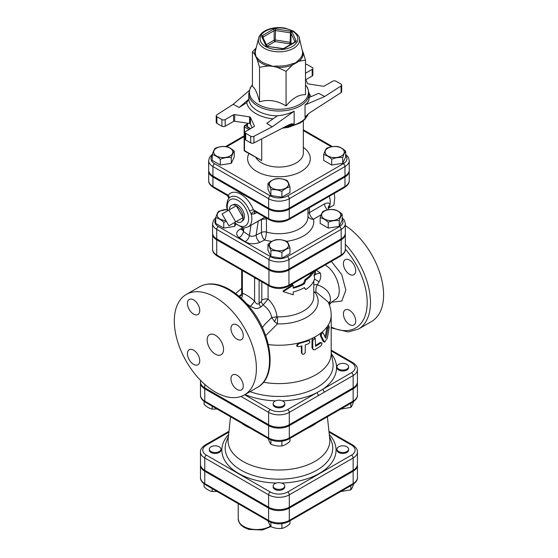 <?xml version="1.0" encoding="UTF-8"?>
<svg xmlns="http://www.w3.org/2000/svg" width="558" height="558" viewBox="0 0 558 558"><rect width="100%" height="100%" fill="white"/><g stroke="black" fill="none" stroke-linecap="round" stroke-linejoin="round"><path stroke-width="0.84" d="M345.325 249.196C345.479 251.602 343.937 253.883 340.701 256.031A2.323 1.339 60 0 0 341.182 254.971L341.182 239.807A14.138 8.161 0 0 0 345.325 234.032L345.325 249.196A14.138 8.161 180 0 1 341.182 254.971L288.953 285.124A14.138 8.161 180 0 1 268.956 285.124L248.177 273.127A2.323 1.339 120 0 0 248.659 274.187A2.323 1.339 120 0 0 248.666 274.194L237.994 268.035A2.323 1.339 120 0 0 238.022 268.049M248.177 273.127L237.506 266.968A2.323 1.339 120 0 0 237.987 268.028A2.323 1.339 120 0 0 237.994 268.035M268.956 269.96A14.138 8.161 0 0 0 288.953 269.96L288.953 285.124A2.323 1.339 60 0 1 288.472 286.184C282.125 289.253 275.785 289.253 269.437 286.184A2.323 1.339 120 0 1 268.956 285.124L268.956 269.96L216.727 239.807A14.138 8.161 0 0 1 212.584 234.032L212.584 249.196A14.138 8.161 180 0 0 216.727 254.971A2.323 1.339 120 0 0 217.208 256.031C213.944 253.834 212.403 251.56 212.584 249.196M341.182 239.807L288.953 269.96M345.325 234.032A14.138 8.161 0 0 0 345.304 233.558M228.892 210.059L235.699 221.854L228.892 225.788L222.077 213.986L236.278 205.79L243.086 217.592L235.699 221.854M243.086 217.592L236.278 221.526A9.632 5.559 60 0 0 241.656 221.589A9.632 5.559 60 0 0 243.086 217.592A9.632 5.559 60 0 0 236.278 205.79A9.632 5.559 60 0 0 232.1 205.03A9.632 5.559 60 0 0 229.464 209.724M232.1 205.03L233.921 204.451A9.228 5.329 60 0 1 237.917 205.177A9.228 5.329 60 0 1 243.776 212.779A9.228 5.329 60 0 1 243.072 220.305L241.656 221.589M329.562 206.097L329.904 207.395L328.739 207.632M329.527 196.144L329.429 196.73M329.904 207.395L333.886 205.093L334.765 198.02L334.263 193.41M329.29 196.276A15.673 9.047 60 0 1 329.841 205.267A15.673 9.047 60 0 1 328.202 208.28M334.137 209.585C336.823 210.164 339.508 211.712 342.194 214.23C341.21 215.381 340.227 217.501 339.243 220.584C335.574 220.187 331.905 220.752 328.237 222.286C325.551 219.768 322.866 218.22 320.18 217.641C321.164 214.551 322.147 212.431 323.131 211.287C326.8 209.745 330.469 209.18 334.137 209.585M337.96 218.987A9.577 5.531 0 0 0 333.663 209.738A9.577 5.531 0 0 0 321.938 216.511A9.577 5.531 0 0 0 337.96 218.987M289.958 247.794C287.272 248.373 284.587 249.921 281.902 252.446C278.233 250.905 274.571 250.34 270.902 250.744C269.919 247.654 268.935 245.534 267.952 244.39C270.637 241.872 273.322 240.317 276.008 239.738C279.677 239.333 283.345 239.905 287.014 241.44C287.991 242.591 288.974 244.704 289.958 247.794L289.958 253.569L281.902 258.221L281.902 252.446M272.185 249.147A9.577 5.531 0 0 0 288.207 246.664A9.577 5.531 0 0 0 276.475 239.891A9.577 5.531 0 0 0 272.185 249.147M226.346 221.386L223.772 222.286C221.094 219.768 218.408 218.22 215.723 217.641C216.699 214.551 217.683 212.431 218.666 211.287L226.98 209.48M226.994 209.55A9.577 5.531 0 0 0 219.95 211.168A9.577 5.531 0 0 0 217.725 216.971A9.577 5.531 0 0 0 225.885 220.584M342.194 214.23L342.194 220.012L339.243 226.367L328.237 228.069L320.18 223.416L320.18 217.641M328.237 228.069L328.237 222.286M281.902 258.221L270.902 256.52L267.952 250.165L267.952 244.39M235.762 224.239L234.779 226.367L234.779 223.367M234.779 226.367L223.772 228.069L223.772 222.286M339.243 226.367L339.243 220.584M270.902 256.52L270.902 250.744M223.772 228.069L215.723 223.416L215.723 217.641M337.618 146.559C340.303 147.138 342.989 148.693 345.674 151.211C344.691 152.355 343.707 154.475 342.724 157.565C339.055 157.161 335.386 157.726 331.724 159.267C329.039 156.742 326.353 155.194 323.668 154.615C324.651 151.525 325.628 149.411 326.611 148.261C330.28 146.726 333.949 146.154 337.618 146.559M341.44 155.968A9.577 5.531 0 0 0 337.151 146.712A9.577 5.531 0 0 0 325.419 153.485A9.577 5.531 0 0 0 341.44 155.968M289.958 186.784C287.272 187.362 284.587 188.911 281.902 191.429C278.233 189.894 274.571 189.329 270.902 189.727C269.919 186.644 268.935 184.524 267.952 183.373C270.637 180.855 273.322 179.306 276.008 178.727C279.677 178.323 283.345 178.888 287.014 180.429C287.991 181.573 288.974 183.694 289.958 186.784L289.958 192.559L281.902 197.211L281.902 191.429M272.185 188.13A9.577 5.531 0 0 0 288.207 185.654A9.577 5.531 0 0 0 276.475 178.881A9.577 5.531 0 0 0 272.185 188.13M220.291 159.267C217.606 156.742 214.921 155.194 212.235 154.615C213.219 151.525 214.202 149.411 215.186 148.261C218.855 146.726 222.523 146.154 226.192 146.559C228.878 147.138 231.563 148.693 234.248 151.211C233.265 152.355 232.281 154.475 231.298 157.565C227.629 157.161 223.96 157.726 220.291 159.267L220.291 165.042L212.235 160.39L212.235 154.615M216.469 148.149A9.577 5.531 0 0 0 220.766 157.398A9.577 5.531 0 0 0 232.491 150.625A9.577 5.531 0 0 0 216.469 148.149M345.674 151.211L345.674 156.986L342.724 163.341L331.724 165.042L323.668 160.39L323.668 154.615M331.724 165.042L331.724 159.267M281.902 197.211L270.902 195.509L267.952 189.155L267.952 183.373M231.298 157.565L231.298 163.341L234.248 156.986L234.248 151.211M231.298 163.341L220.291 165.042M342.724 163.341L342.724 157.565M270.902 195.509L270.902 189.727M346.902 451.534A5.803 3.348 180 0 1 340.575 452.259A5.803 3.348 180 0 1 336.99 449.162A5.803 3.348 180 0 1 342.793 445.814A5.803 3.348 180 0 1 348.597 449.162A5.803 3.348 180 0 1 346.902 451.534M348.597 449.162L348.597 450.111A5.803 3.348 180 0 1 346.902 452.482A5.803 3.348 180 0 1 340.575 453.208A5.803 3.348 180 0 1 336.99 450.111L336.99 449.162M274.85 488.39A5.803 3.348 180 0 1 273.155 486.025A5.803 3.348 180 0 1 278.958 482.67A5.803 3.348 180 0 1 284.761 486.025A5.803 3.348 180 0 1 281.176 489.115A5.803 3.348 180 0 1 274.85 488.39M284.761 486.025L284.761 486.974A5.803 3.348 180 0 1 281.176 490.064A5.803 3.348 180 0 1 274.85 489.338A5.803 3.348 180 0 1 273.155 486.974L273.155 486.025M211.015 446.798A5.803 3.348 180 0 1 217.341 446.072A5.803 3.348 180 0 1 220.919 449.162A5.803 3.348 180 0 1 215.116 452.517A5.803 3.348 180 0 1 209.313 449.162A5.803 3.348 180 0 1 211.015 446.798M220.919 449.162L220.919 450.111A5.803 3.348 180 0 1 215.116 453.466A5.803 3.348 180 0 1 209.313 450.111L209.313 449.162M340.617 491.591L350.849 489.826C351.833 488.682 352.816 486.562 353.8 483.479M267.952 520.335C268.935 523.418 269.919 525.538 270.902 526.689C274.571 528.224 278.233 528.789 281.902 528.391C284.587 527.805 287.272 526.257 289.958 523.739L289.958 520.837M204.109 483.898L204.109 486.883C206.795 489.401 209.48 490.949 212.166 491.535L217.104 491.479M350.849 485.683L350.849 489.826M270.902 522.379L270.902 526.689M281.902 523.697L281.902 528.391M212.166 488.627L212.166 491.535M338.692 369.082A5.803 3.348 180 0 1 336.99 366.711A5.803 3.348 180 0 1 342.793 363.363A5.803 3.348 180 0 1 348.597 366.711A5.803 3.348 180 0 1 345.018 369.808A5.803 3.348 180 0 1 338.692 369.082M348.597 366.711L348.597 367.659A5.803 3.348 180 0 1 345.018 370.756A5.803 3.348 180 0 1 338.692 370.031A5.803 3.348 180 0 1 336.99 367.659L336.99 366.711M274.85 401.202A5.803 3.348 180 0 1 281.176 400.477A5.803 3.348 180 0 1 284.761 403.574A5.803 3.348 180 0 1 278.958 406.921A5.803 3.348 180 0 1 273.155 403.574A5.803 3.348 180 0 1 274.85 401.202M284.761 403.574L284.761 404.522A5.803 3.348 180 0 1 278.958 407.87A5.803 3.348 180 0 1 273.155 404.522L273.155 403.574M340.617 409.14L350.849 407.375C351.833 406.231 352.816 404.111 353.8 401.028M267.952 437.884C268.935 440.966 269.919 443.087 270.902 444.238C274.571 445.772 278.233 446.337 281.902 445.94C284.587 445.354 287.272 443.805 289.958 441.287L289.958 438.386M350.849 403.232L350.849 407.375M270.902 439.927L270.902 444.238M281.902 441.245L281.902 445.94M204.109 401.446L204.109 404.431C206.795 406.949 209.48 408.498 212.166 409.084L217.104 409.028M212.166 406.175L212.166 409.084M313.722 271.606A35.984 20.772 180 0 1 305.826 280.074L304.396 283.792A35.984 20.772 180 0 1 293.215 288.172L293.215 285.326L283.22 291.625L293.215 294.805L293.215 291.967A35.984 20.772 0 0 0 304.396 287.579L305.826 289.553A35.984 20.772 0 0 0 314.684 278.191L314.112 275.429L314.517 271.153M304.047 287.782L305.826 289.553M293.215 285.326L292.755 284.713L283.08 290.955L283.22 291.625M293.215 287.44A34.819 20.102 0 0 0 303.58 283.318L304.396 283.792M303.58 283.318L304.961 279.628L305.826 280.074M304.961 279.628A34.819 20.102 0 0 0 311.992 272.604M200.503 464.8A14.634 8.447 -0 0 0 200.482 465.274A14.634 8.447 -0 0 0 204.765 471.252L268.607 508.108A14.634 8.447 -0 0 0 289.302 508.108L353.144 471.252A14.634 8.447 -0 0 0 357.427 465.274A14.634 8.447 -0 0 0 357.406 464.8M216.727 238.859L216.727 229.38L268.956 259.533A14.138 8.161 0 0 0 288.953 259.533L341.182 229.38A14.138 8.161 0 0 0 345.325 223.612L345.325 233.084A14.138 8.161 180 0 1 341.182 238.859L288.953 269.012A14.138 8.161 180 0 1 268.956 269.012L216.727 238.859A14.138 8.161 180 0 1 212.584 233.084L212.584 223.612A14.138 8.161 0 0 0 216.727 229.38A2.323 1.339 -60 0 1 218.366 226.534A11.816 6.822 180 0 1 215.723 219.224M208.685 170.539A14.578 8.419 0 0 0 208.664 171.013A14.578 8.419 0 0 0 212.933 176.963L268.649 209.124A14.578 8.419 0 0 0 289.26 209.124L344.977 176.963A14.578 8.419 0 0 0 349.245 171.013A14.578 8.419 0 0 0 349.224 170.539M345.674 155.577A12.255 7.073 180 0 1 343.337 163.696A2.323 1.339 60 0 1 344.977 166.535A14.578 8.419 0 0 0 349.245 160.585L349.245 170.064A14.578 8.419 180 0 1 344.977 176.014L289.26 208.183A14.578 8.419 180 0 1 268.649 208.183L212.933 176.014A14.578 8.419 180 0 1 208.664 170.064L208.664 160.585A14.578 8.419 0 0 0 212.933 166.535A2.323 1.339 -60 0 1 214.579 163.696A12.255 7.073 180 0 1 212.235 155.577M329.032 432.115L351.505 445.089A12.311 7.108 180 0 1 351.505 455.14A2.323 1.339 60 0 1 353.144 457.985A14.634 8.447 0 0 0 357.427 452.008L357.427 464.326A14.634 8.447 180 0 1 353.144 470.303L289.302 507.159A14.634 8.447 180 0 1 268.607 507.159L204.765 470.303A14.634 8.447 180 0 1 200.482 464.326L200.482 452.008A14.634 8.447 0 0 0 204.765 457.985A2.323 1.339 -60 0 1 206.411 455.14A12.311 7.108 180 0 1 206.411 445.089L228.878 432.115M331.187 350.905L351.505 362.637A12.311 7.108 180 0 1 351.505 372.688A2.323 1.339 60 0 1 353.144 375.534A14.634 8.447 0 0 0 357.427 369.556L357.427 381.874A14.634 8.447 180 0 1 353.144 387.852L289.302 424.708A14.634 8.447 180 0 1 268.607 424.708L268.607 412.39A2.323 1.339 -60 0 1 270.246 409.544L244.655 394.771M200.482 380.263L200.482 381.874A14.634 8.447 180 0 0 204.765 387.852L268.607 424.708M241.37 423.034A47.235 27.272 0 0 0 245.555 425.803A47.235 27.272 0 0 0 250.347 428.223M307.563 428.223A47.235 27.272 0 0 0 316.546 423.034M230.524 416.777L228.159 438.818A50.897 29.386 0 0 0 242.967 461.41A50.897 29.386 0 0 0 299.876 467.423A50.897 29.386 0 0 0 329.75 438.818L327.386 416.777M200.503 382.349A14.634 8.447 0 0 0 200.482 382.823A14.634 8.447 0 0 0 204.765 388.8L268.607 425.656A14.634 8.447 0 0 0 289.302 425.656L353.144 388.8A14.634 8.447 0 0 0 357.427 382.823A14.634 8.447 0 0 0 357.406 382.349M212.612 233.558A14.138 8.161 0 0 0 212.584 234.032M309.132 97.441L318.695 93.346L324.742 96.478L341.098 85.953L341.098 92.586A2.323 1.339 0 0 0 341.691 91.686L341.691 85.053A2.323 1.339 180 0 1 341.098 85.953M305.498 79.11L307.507 83.449A1.158 0.67 0 0 0 308.33 83.923L323.215 86.225A1.158 0.67 0 0 0 324.337 86.051L332.714 81.217A2.323 1.339 180 0 1 336 81.217L341.008 84.105A2.323 1.339 180 0 1 341.691 85.053M305.498 64.184A2.323 1.339 180 0 1 307.186 64.582L312.194 67.469A2.323 1.339 180 0 1 312.878 68.418A2.323 1.339 180 0 1 312.194 69.366L305.498 73.237M239.222 107.464L246.692 102.651L248.812 99.212L239.222 107.464L233.167 104.332L216.818 114.857A2.323 1.339 180 0 0 216.225 115.757A2.323 1.339 180 0 0 216.902 116.706L221.917 119.593L221.917 126.227A2.323 1.339 0 0 0 225.195 126.227L225.195 119.593A2.323 1.339 180 0 1 221.917 119.593M287.182 125.696A30.181 17.424 0 0 0 294.136 123.995L294.136 111.216C288.96 113.762 283.394 115.269 277.438 115.736L266.738 123.346L272.158 126.84L253.918 136.285A2.323 1.339 180 0 1 250.73 136.229L245.715 133.341A2.323 1.339 180 0 1 245.039 132.392A2.323 1.339 180 0 1 245.715 131.444L254.092 126.603A1.158 0.67 0 0 0 254.434 126.129A1.158 0.67 0 0 0 254.392 125.962L250.403 117.361A1.158 0.67 0 0 0 249.579 116.887L234.695 114.585A1.158 0.67 0 0 0 233.572 114.76L225.195 119.593M252.418 84.746L250.291 87.766L248.777 93.611L248.812 99.212M341.098 92.586L309.983 112.618L306.126 115.966L305.038 117.696L305.038 104.918C307.737 102.972 309.104 100.719 309.132 98.173L309.132 93.611A30.181 17.424 0 0 1 290.502 109.703A30.181 17.424 0 0 1 257.615 105.929A30.181 17.424 0 0 1 248.777 93.611M255.92 48.971A24.294 14.027 0 0 0 254.706 54.252L252.418 51.922L252.418 86.511C254.79 87.571 257.154 92.677 259.526 101.835C268.377 99.15 277.221 100.524 286.066 105.936C292.545 98.152 299.018 94.414 305.498 94.721L305.498 60.131L299.234 61.143L292.322 65.133A2.323 1.046 69.2 0 1 291.974 63.863A23.659 13.657 180 0 1 277.556 66.088L277.521 67.427L272.799 66.29L268.077 65.963A2.323 0.851 106.1 0 0 268.356 64.665A23.659 13.657 180 0 1 257.803 58.576A2.323 1.695 -40.9 0 1 257.238 59.706L254.706 54.252A2.323 1.89 174.1 0 0 255.341 53.261A23.659 13.657 180 0 1 255.536 50.527L258.57 38.265A20.59 11.885 0 0 0 278.958 51.838A20.59 11.885 0 0 0 299.339 38.265C299.681 36.835 297.623 34.415 293.18 31.004L285.201 28.158C279.942 27.203 274.822 27.433 269.856 28.849C263.711 30.704 259.951 33.836 258.57 38.265M302.331 50.346L303.203 52.598A2.323 1.89 -5.9 0 1 302.569 51.65A23.659 13.657 180 0 1 298.704 59.971A2.323 1.583 -131.2 0 0 299.234 61.143A24.294 14.027 0 0 0 303.203 52.598L305.498 60.131M298.704 59.971L295.782 62.733L291.974 63.863M299.339 38.265L302.569 51.65M277.556 66.088L272.799 66.29L268.356 64.665M257.803 58.576L255.969 56.574L255.341 53.261M286.066 71.347L277.521 67.427A24.294 14.027 0 0 0 292.322 65.133L286.066 71.347L286.066 105.936M259.526 67.239L257.238 59.706A24.294 14.027 0 0 0 268.077 65.963L259.526 67.239L259.526 101.835M252.418 51.922L256.185 47.918M312.194 69.366L312.194 76L305.777 79.71M249.579 116.887L249.579 123.52A1.158 0.67 180 0 1 250.403 123.995L250.403 117.361M252.139 127.733L250.403 123.995M233.572 114.76L233.572 121.393A1.158 0.67 180 0 1 234.695 121.219L234.695 114.585M249.579 123.52L234.695 121.219M294.136 123.995L291.527 123.841L288.619 124.957L253.918 142.918L253.918 136.285M250.73 136.229L250.73 142.862A2.323 1.339 0 0 0 253.918 142.918M250.73 142.862L245.715 139.974L245.715 133.341M245.039 132.392L245.039 139.026A2.323 1.339 0 0 0 245.715 139.974M233.572 121.393L225.195 126.227M221.917 126.227L216.902 123.339L216.902 116.706M216.225 115.757L216.225 122.39A2.323 1.339 0 0 0 216.902 123.339M312.194 76A2.323 1.339 0 0 0 312.878 75.051L312.878 68.418M305.038 104.918L324.742 96.478M249.182 90.563L233.167 104.332M294.136 111.216L272.158 126.84M247.389 127.008L247.633 123.22M247.299 126.666L245.304 125.522A1.158 0.67 -120 0 0 244.725 125.459A1.158 1.158 0 0 0 244.146 126.471A1.158 0.67 0 0 0 244.488 126.938L244.488 150.632L261.723 160.585L244.725 151.162A1.158 0.67 -60 0 1 244.488 150.632A1.158 0.67 180 0 1 244.146 150.158A1.158 1.158 0 0 0 244.725 151.162M325.021 337.22L327.246 326.583L327.804 325.76L329.025 325.977L328.097 327.448L326.046 337.534L325.53 338.078L323.221 333.042L322.001 332.401M323.221 333.042C321.945 332.77 321.282 333.747 321.227 335.965L324.561 342.221L323.075 341.35L320.306 335.56L320.85 333.091L321.75 332.38L322.259 332.666M313.317 349.733L312.02 347.948L312.02 339.927L313.191 337.862L314.426 337.667L315.228 338.162L312.752 340.443L312.759 348.617L313.303 349.726L314.796 349.754L320.885 345.995L322.022 343.868L321.861 342.94L321.185 342.793L315.605 346.295L315.228 338.162M315.605 345.367A52.229 30.153 0 0 0 319.971 342.549L321.659 342.772M296.975 346.239L296.591 345.618L298.16 343.107A52.229 30.153 0 0 0 307.716 340.234L309.634 340.924L309.788 342.375L308.567 343.735L305.275 344.921L305.219 352.628L304.145 354.009L302.617 354.26L301.906 353.326L301.906 345.932L298.586 346.762L296.975 346.239L298.586 343.728L308.616 340.715L309.585 340.882M302.15 353.939L301.404 352.621L301.404 346.065M263.46 382.244A52.229 30.153 0 0 0 331.187 353.444L331.187 315.089C331.159 310.485 330.141 306.119 328.118 301.997L316.17 292.008C315.549 290.279 315.905 287.865 317.251 284.761C326.716 288.249 331.075 293.703 330.322 301.132A8.042 5.824 4.9 0 0 328.781 303.454M351.505 372.688L316.679 392.797A2.323 1.339 60 0 1 318.318 395.636L353.144 375.534L353.144 387.852M254.155 223.437L261.451 219.454L261.451 232.456C261.751 235.783 262.811 238.308 264.618 240.031C265.629 238.092 266.236 235.448 266.438 232.086A4.645 2.678 0 0 0 261.451 232.456L256.136 235.03A5.803 3.048 -115.8 0 0 259.868 242.332L264.618 240.031A34.819 20.102 0 0 0 271.886 241.398M328.864 209.682L328.209 207.255A5.803 4.129 -164.2 0 1 328.209 207.248A5.803 4.129 -164.2 0 1 329.841 205.267C329.952 202.791 328.153 202.345 324.442 203.942L309.425 212.612A5.803 2.678 -1.1 0 0 307.974 213.728M258.256 221.073A3.481 1.737 61.9 0 0 258.256 221.156L256.136 235.03C253.681 236.501 251.442 236.697 249.405 235.615A5.803 3.627 -55.5 0 1 245.025 241.649C249.586 244.216 254.532 244.439 259.868 242.332M242.339 229.638A5.803 3.048 64.2 0 1 240.47 228.989C235.95 231.654 235.476 234.506 239.054 237.541L245.025 241.649M250.988 225.272L249.405 235.615L243.434 231.507L242.416 229.303L242.151 230.029L242.995 229.471M261.444 219.231A3.481 1.73 61.8 0 0 261.451 219.454L266.438 218.722A3.481 2.065 76.5 0 0 265.58 217.62M307.974 208.587L307.974 216.971A29.016 16.754 180 0 1 266.438 232.086L266.438 218.722L267.108 218.499M349.245 171.013L349.245 180.485A14.578 8.419 180 0 1 344.977 186.442L289.26 218.603A14.578 8.419 180 0 1 268.649 218.603A2.323 1.339 120 0 0 269.13 219.664L255.348 211.712A3.481 2.344 -60.8 0 0 251.295 214.251L254.434 213.874L256.764 212.528M255.062 211.635A3.481 2.009 -120 0 1 255.097 211.615L253.367 209.78A3.481 0.718 -21.5 0 0 249.614 210.98L251.295 214.251A17.41 10.051 -120 0 1 248.268 226.841L264.911 217.229M228.613 198.669A3.481 2.755 35.8 0 0 228.215 195.258L227.197 195.46L213.414 187.502A2.323 1.339 -60 0 1 212.933 186.442L212.933 176.963M286.693 241.314A34.819 20.102 0 0 0 313.505 219.196A5.803 3.348 -120 0 1 309.425 212.612L309.425 207.75M324.561 342.221L327.33 338.253L329.213 327.546L329.025 325.977M313.777 291.276A5.803 4.039 -106.7 0 0 314.963 292.413L316.17 292.008M265.664 335.637L277.445 323.919L277.612 316.825L276.991 316.679C276.231 310.088 273.26 304.229 268.084 299.095A5.803 3.348 -0 0 0 261.821 300.127L261.332 301.418L259.093 303.531C257.636 304.703 256.129 303.88 254.574 301.055C249.984 297.051 245.925 294.436 242.402 293.208L241.698 293.459L241.175 295.496L241.586 294.994M331.522 354.065A57.6 33.257 0 0 1 322.489 389.442A2.323 1.339 60 0 1 324.128 392.281M329.227 304.542L330.322 301.132M315.535 270.56L315.535 273.441A5.803 3.348 180 0 1 314.154 275.61M314.461 279.105L319.12 281.755C320.738 278.986 321.136 276.071 320.327 273.001L315.605 274.208M320.327 273.001L316.212 270.17M319.12 281.755L317.251 284.761M241.293 298.279A5.803 4.548 110.8 0 0 242.402 293.208L242.325 270.553M241.537 294.833L239.612 296.779M246.552 303.594L250.368 306.363A5.803 0.809 129.7 0 0 254.574 301.055L254.601 277.619M250.368 306.363L255.585 308.602L258.724 308.128L260.809 306.949A5.803 2.888 46.6 0 1 259.093 303.531L259.093 280.214M260.809 306.949L263.111 304.947A5.803 2.916 46.9 0 1 261.332 301.418M262.351 327.553L264.757 324.449L271.683 317.579L274.689 321.764A5.803 1.228 113.3 0 1 276.991 316.679L271.683 317.579C270.888 312.689 268.035 308.476 263.111 304.947L268.084 299.095L268.084 285.403M274.689 321.764L277.445 323.919A39.172 22.62 0 0 0 314.963 292.413A5.803 4.352 143.4 0 1 313.777 292.294M325.175 264.994C337.52 271.969 344.105 295.349 335.009 299.73L334.981 299.744M355.711 321.01A8.705 5.029 60 0 1 353.905 324.993A8.705 5.029 60 0 1 347.195 322.663A8.705 5.029 60 0 1 343.4 313.903A8.705 5.029 60 0 1 345.2 309.92A8.705 5.029 60 0 1 351.91 312.25A8.705 5.029 60 0 1 355.711 321.01M349.552 260.091A8.705 5.029 60 0 1 355.244 267.756A8.705 5.029 60 0 1 353.905 274.738A8.705 5.029 60 0 1 349.552 274.306A8.705 5.029 60 0 1 343.868 266.633A8.705 5.029 60 0 1 345.2 259.658A8.705 5.029 60 0 1 349.552 260.091M331.187 327.881L348.318 331.961L358.452 329.074L371.579 321.492A58.032 33.508 -120 0 0 380.981 276.761A58.032 33.508 -120 0 0 345.325 225.551M215.346 392.065A58.032 33.508 -120 0 0 244.362 394.938A58.032 33.508 -120 0 0 244.369 327.923A58.032 33.508 -120 0 0 186.33 294.422A58.032 33.508 -120 0 0 177.437 340.924A58.032 33.508 -120 0 0 215.346 392.065M215.346 354.156A11.606 6.703 60 0 1 207.764 343.93A11.606 6.703 60 0 1 209.543 334.626A11.606 6.703 60 0 1 221.149 341.329A11.606 6.703 60 0 1 221.149 354.735A11.606 6.703 60 0 1 215.346 354.156M230.956 378.819A8.705 5.029 60 0 1 232.756 374.837A8.705 5.029 60 0 1 241.461 379.859A8.705 5.029 60 0 1 241.461 389.916A8.705 5.029 60 0 1 234.758 387.58A8.705 5.029 60 0 1 230.956 378.819M193.584 350.138A8.705 5.029 60 0 1 199.269 357.811A8.705 5.029 60 0 1 197.937 364.786A8.705 5.029 60 0 1 189.232 359.757A8.705 5.029 60 0 1 189.232 349.706A8.705 5.029 60 0 1 193.584 350.138M199.743 310.541A8.705 5.029 60 0 1 197.937 314.524A8.705 5.029 60 0 1 189.232 309.495A8.705 5.029 60 0 1 189.232 299.444A8.705 5.029 60 0 1 195.942 301.78A8.705 5.029 60 0 1 199.743 310.541M237.108 339.222A8.705 5.029 60 0 1 231.424 331.55A8.705 5.029 60 0 1 232.756 324.575A8.705 5.029 60 0 1 241.461 329.604A8.705 5.029 60 0 1 241.461 339.655A8.705 5.029 60 0 1 237.108 339.222M237.506 266.968L216.727 254.971L216.727 239.807M200.482 477.599C200.287 480.02 201.877 482.363 205.246 484.637A2.323 1.339 -60 0 1 204.765 483.57A14.634 8.447 180 0 1 200.482 477.599L200.482 465.274M205.246 484.637L269.089 521.493A2.323 1.339 -60 0 1 268.607 520.426L204.765 483.57L204.765 471.252M353.144 471.252L353.144 483.57A2.323 1.339 60 0 1 352.663 484.637C356.032 482.363 357.622 480.02 357.427 477.599A14.634 8.447 180 0 1 353.144 483.57L289.302 520.426A14.634 8.447 180 0 1 268.607 520.426L268.607 508.108M269.089 521.493C275.666 524.666 282.243 524.666 288.821 521.493A2.323 1.339 -120 0 0 289.302 520.426L289.302 508.108M270.456 526.089A18.574 10.721 180 0 1 250.04 528.81A18.574 10.721 180 0 1 238.224 518.821L238.224 503.672M342.194 219.224A11.816 6.822 180 0 1 339.543 226.534L287.314 256.694A11.816 6.822 180 0 1 270.602 256.694L218.366 226.534M307.974 216.183A5.803 4.701 -12.3 0 0 313.505 219.196L321.227 214.739M242.625 227.943L240.47 228.989M212.933 176.014L212.933 166.535L268.649 198.704A2.323 1.339 -60 0 1 270.288 195.858L214.579 163.696M329.492 436.426L331.389 441.204A53.784 31.053 180 0 1 304.982 475.297A53.784 31.053 180 0 1 240.923 470.08A53.784 31.053 180 0 1 226.527 441.204L228.417 436.426M228.62 434.543A57.104 32.971 0 0 0 238.573 473.428A57.104 32.971 0 0 0 276.287 483.047M281.623 483.047A57.104 32.971 0 0 0 329.29 434.543M351.505 455.14L287.663 491.996A12.311 7.108 180 0 1 270.246 491.996L206.411 455.14M200.482 395.148C200.287 397.568 201.877 399.912 205.246 402.185A2.323 1.339 -60 0 1 204.765 401.118A14.634 8.447 180 0 1 200.482 395.148L200.482 382.823M205.246 402.185L269.089 439.041A2.323 1.339 -60 0 1 268.607 437.974L204.765 401.118L204.765 388.8M353.144 388.8L353.144 401.118A2.323 1.339 60 0 1 352.663 402.185C356.032 399.912 357.622 397.568 357.427 395.148A14.634 8.447 180 0 1 353.144 401.118L289.302 437.974A14.634 8.447 180 0 1 268.607 437.974L268.607 425.656M269.089 439.041C275.666 442.215 282.243 442.215 288.821 439.041A2.323 1.339 -120 0 0 289.302 437.974L289.302 425.656M228.968 431.278L205.246 444.97A2.323 1.339 60 0 1 206.411 445.089M351.505 445.089A2.323 1.339 -60 0 1 352.663 444.97L328.941 431.278M204.765 470.303L204.765 457.985L268.607 494.841A2.323 1.339 -60 0 1 270.246 491.996M268.607 507.159L268.607 494.841A14.634 8.447 0 0 0 289.302 494.841A2.323 1.339 -120 0 0 287.663 491.996M289.302 507.159L289.302 494.841L353.144 457.985L353.144 470.303M343.337 163.696L287.621 195.858A12.255 7.073 180 0 1 270.288 195.858M303.329 130.593L331.424 146.81M226.694 146.691L244.146 136.612M248.896 153.576A31.339 18.093 0 0 0 256.799 171.48A31.339 18.093 0 0 0 299.911 172.143A31.339 18.093 0 0 0 303.329 147.319M295.482 42.052A2.323 1.339 0 0 0 296.089 40.762L292.099 32.162A2.323 1.339 0 0 0 290.453 31.213L275.568 28.911A2.323 1.339 0 0 0 273.322 29.26L262.427 35.552A2.323 1.339 0 0 0 261.828 36.849L265.817 45.442A2.323 1.339 0 0 0 267.456 46.391L282.341 48.692L284.008 48.288A1.158 0.67 60 0 1 284.587 48.344L295.482 42.052A1.158 0.67 -120 0 0 294.903 41.996L284.008 48.288M282.341 48.692A2.323 1.339 0 0 0 284.587 48.344M282.522 48.497L267.456 46.391M265.817 45.442A1.158 0.914 -24.9 0 1 266.857 45.882L262.881 37.309A1.158 0.914 155.1 0 0 261.828 36.849M262.916 37.379A1.158 0.67 180 0 1 263.25 36.974L274.145 30.683A1.158 0.67 180 0 1 275.268 30.509L290.153 32.81A1.158 0.67 180 0 1 290.976 33.285L294.966 41.878A1.158 0.67 180 0 1 294.987 41.941L294.966 41.878A1.158 0.914 -24.9 0 1 296.089 40.762M262.427 35.552A1.158 0.67 60 0 1 263.25 36.974L263.25 38.097M292.099 32.162A1.158 0.914 155.1 0 0 290.976 33.285L290.976 42.764A1.158 0.67 0 0 0 290.153 42.289L289.853 43.887A1.158 0.914 155.1 0 0 290.976 42.764L291.527 43.949M275.568 28.911L275.268 39.988A1.158 0.67 0 0 0 274.145 40.162A1.158 0.67 -120 0 0 274.968 41.578L275.268 39.988L290.153 42.289L290.453 31.213M266.305 44.689L274.145 40.162L274.145 30.683A1.158 0.67 -120 0 0 273.322 29.26M267.184 46.077L274.968 41.578L289.853 43.887L290.23 44.696M292.308 31.095A18.888 10.902 180 0 1 283.841 49.334A18.888 10.902 180 0 1 260.712 35.984A18.888 10.902 180 0 1 292.308 31.095M310.82 96.722A32.497 18.763 0 0 0 309.132 93.437M246.692 102.651A32.497 18.763 0 0 0 273.05 118.854M277.207 115.904A30.181 17.424 180 0 1 257.615 110.833A30.181 17.424 180 0 1 248.812 99.387M305.498 84.83A29.497 17.033 180 0 1 296.061 106.146A29.497 17.033 180 0 1 258.096 104.311A29.497 17.033 180 0 1 252.418 84.83M308.351 113.832A30.181 17.424 180 0 1 284.692 126.987M305.038 117.696A30.181 17.424 0 0 0 307.521 114.557M250.64 128.598L247.633 126.868M249.001 129.547L244.488 126.938A1.158 0.67 -60 0 1 245.304 125.522L247.299 124.371M261.723 160.585L261.723 138.879M303.329 120.835L303.329 153.004A24.378 14.076 180 0 1 288.284 166.005A24.378 14.076 180 0 1 261.723 162.957A24.378 14.076 180 0 1 255.941 157.642M268.649 208.183L268.649 198.704A14.578 8.419 0 0 0 289.26 198.704A2.323 1.339 -120 0 0 287.621 195.858M289.26 208.183L289.26 198.704L344.977 166.535L344.977 176.014M327.804 325.76A52.229 30.153 0 0 0 331.187 315.089M313.673 337.618A52.229 30.153 0 0 0 320.85 333.091M307.981 340.157A52.229 30.153 0 0 0 313.191 337.862M268.321 344.607A52.229 30.153 0 0 0 297.86 343.198M331.187 352.021L332.868 362.247A54.147 31.262 180 0 1 307.325 391.828A54.147 31.262 180 0 1 250.075 391.639M245.046 394.548A57.6 33.257 0 0 0 275.547 400.86M282.362 400.86A57.6 33.257 0 0 0 316.679 392.797L287.663 409.544A12.311 7.108 180 0 1 270.246 409.544M327.63 209.899A5.803 3.348 60 0 1 324.442 203.942M243.992 227.852L243.434 231.507A5.803 3.627 -55.5 0 1 239.054 237.541M255.034 211.649A3.481 2.009 -120 0 0 254.434 213.874M228.515 198.801A17.305 9.988 60 0 1 228.71 198.543A17.305 9.988 60 0 1 249.614 210.98M268.649 209.124L268.649 218.603L253.367 209.78A20.625 11.906 -120 0 0 228.215 195.258L212.933 186.442A14.578 8.419 180 0 1 208.664 180.485C208.476 182.905 210.059 185.242 213.414 187.502M227.783 210.694A15.087 8.712 60 0 1 228.717 201.159A15.087 8.712 60 0 1 240.721 202.435A15.087 8.712 60 0 1 248.589 218.869A15.087 8.712 60 0 1 234.59 222.496M344.977 176.963L344.977 186.442A2.323 1.339 60 0 1 344.495 187.502L288.786 219.664A2.323 1.339 60 0 0 289.26 218.603L289.26 209.124M268.956 269.012L268.956 259.533A2.323 1.339 -60 0 1 270.602 256.694M288.953 269.012L288.953 259.533A2.323 1.339 -120 0 0 287.314 256.694M341.182 238.859L341.182 229.38A2.323 1.339 -120 0 0 339.543 226.534M320.306 335.56L321.227 335.965M323.075 341.35L324.059 341.705M326.89 327.776L327.958 328.041M325.181 337.269L326.046 337.534M298.16 343.107L298.586 343.728M301.404 352.621L301.906 353.228M307.716 340.234L308.358 340.792M312.02 339.927L312.752 340.443M312.02 347.948L312.752 348.471M319.971 342.549L320.885 342.961M321.75 332.38A52.229 30.153 0 0 0 327.246 326.583M241.028 396.466L268.607 412.39A14.634 8.447 0 0 0 289.302 412.39A2.323 1.339 -120 0 0 287.663 409.544M351.505 362.637A2.323 1.339 -60 0 1 352.663 362.519L331.187 350.124M289.302 424.708L289.302 412.39L318.318 395.636M317.335 284.608L313.777 284.74M277.612 316.825A34.819 20.102 0 0 0 313.777 296.73L313.777 280.967M261.821 281.79L261.821 300.127M241.698 270.525A3.481 2.009 0 0 0 241.698 270.581A3.481 2.009 0 0 0 241.698 270.595A3.481 2.009 0 0 0 242.402 271.809M256.213 278.554A3.481 2.009 180 0 1 254.574 278.247M331.389 302.269L341.775 301.027L345.848 290.188L341.768 274.641L331.389 261.409M345.325 249.147A55.716 32.169 60 0 1 366.494 310.583A55.716 32.169 60 0 1 331.187 327.044M358.452 329.074A58.032 33.508 -120 0 0 345.325 244.299M257.496 387.357C277.549 376.81 272.59 334.877 250.158 307.828C243.232 299.221 235.727 292.776 227.629 288.493C216.999 283.025 207.611 282.474 199.464 286.84A58.032 33.508 60 0 1 257.496 320.341A58.032 33.508 60 0 1 257.496 387.357L244.362 394.938M204.765 387.852L204.765 384.357M340.701 256.031L288.472 286.184M269.437 286.184L248.659 274.187M237.987 268.028L217.208 256.031M288.821 521.493L352.663 484.637M357.427 477.599L357.427 465.274M270.818 526.585L262.344 530.009L248.784 529.416L244.006 527.387L241.063 525.134L239.298 522.825L238.224 518.821M208.664 160.585L209.62 157.161L212.354 154.252M288.821 439.041L352.663 402.185M357.427 395.148L357.427 382.823M205.246 444.97C201.877 447.244 200.287 449.588 200.482 452.008M357.427 452.008C357.636 449.609 356.046 447.265 352.663 444.97M349.245 160.585L348.29 157.161L345.674 154.336M267.631 46.188L266.857 45.882M305.498 84.746L307.618 87.766L309.132 93.611M308.497 113.713L305.087 119.189L300.546 122.83L288.151 127.426L282.411 128.166M247.299 123.172L247.299 127.064L250.298 128.793M244.146 126.471L244.146 150.158M247.299 123.981L244.725 125.459M225.634 146.517L244.146 135.831M303.329 129.805L332.484 146.635M242.66 227.706L242.416 229.303M228.445 198.92C229.157 198.774 228.738 197.623 227.197 195.46M228.71 198.543L227.531 200.524L226.569 205.658L227.336 210.952M234.151 222.754L242.807 227.734L244.383 227.859L248.268 226.841M349.245 180.485C349.454 182.878 347.871 185.221 344.495 187.502M269.13 219.664C275.68 222.83 282.229 222.83 288.786 219.664M212.584 223.612L213.561 220.201L215.723 217.78M345.325 223.612L344.356 220.201L342.194 217.78M208.664 171.013L208.664 180.485M235.657 293.585L241.698 288.326M357.427 369.556C357.636 367.157 356.046 364.813 352.663 362.519M315.535 273.434L315.661 274.397L315.326 274.006M241.607 294.359L238.977 296.235M241.698 293.459L241.684 270.177M329.339 304.856L331.605 302.059L335.009 299.73M199.464 286.84L186.33 294.422"/></g></svg>
